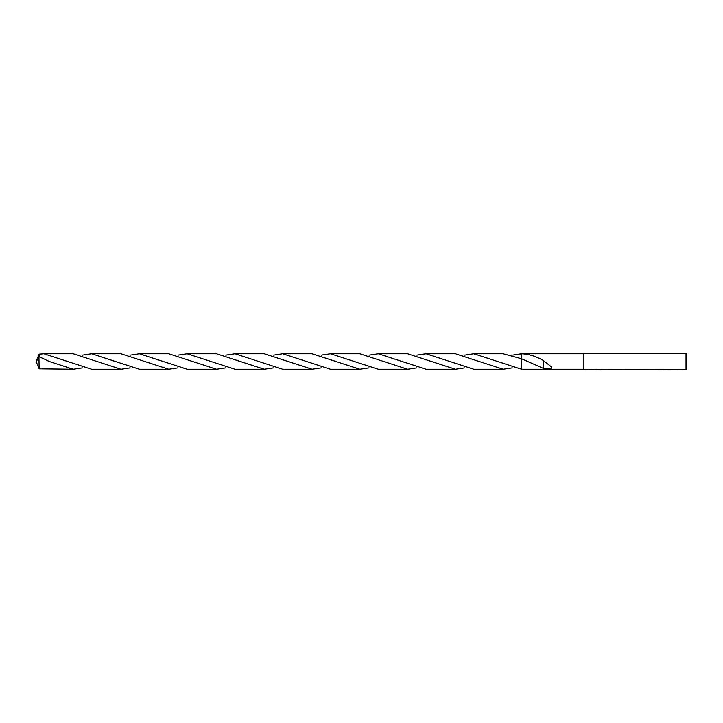 <?xml version="1.0" encoding="UTF-8"?>
<svg xmlns="http://www.w3.org/2000/svg" width="723" height="723" viewBox="0 0 723 723"><rect width="100%" height="100%" fill="white"/><g stroke="black" fill="none" stroke-linecap="round" stroke-linejoin="round"><path stroke-width="1.08" d="M598.183 369.634L596.376 369.679M686.028 369.76L686.028 353.24L686.85 354.062L686.85 368.938L686.028 369.76L599.204 369.399M595.86 369.399L583.56 369.76L583.56 353.24L686.028 353.24M597.668 369.607L595.02 369.607M594.758 369.688L596.367 369.308M595.888 369.39L599.141 369.39M598.662 369.308L600.28 369.688M600.433 369.67C597.677 369.688 597.677 369.715 600.433 369.733M512.381 355.129L521.581 353.755L583.56 353.755M583.56 369.245L521.59 369.245L521.59 358.771L503.172 353.755L473.809 353.755L521.581 369.245L521.59 358.771L543.298 368.341L550.953 369.037L551.631 367.049L543.298 360.488L543.298 368.287M521.581 369.245L521.59 353.755C528.856 354.08 536.095 356.294 543.298 360.406L543.298 360.488M521.59 358.463L521.59 353.646M36.864 359.747L39.123 354.18L43.868 353.755L91.64 369.245L120.994 369.245L73.222 353.755L43.868 353.755M130.203 367.871L120.994 369.245M130.203 355.129L139.412 353.755L187.185 369.245L216.538 369.245L168.775 353.755L139.412 353.755M225.748 367.871L216.538 369.245M225.748 355.129L234.957 353.755L282.729 369.245L312.083 369.245L264.311 353.755L234.957 353.755M321.292 367.871L312.083 369.245M321.292 355.129L330.501 353.755L378.274 369.245L407.627 369.245L359.855 353.755L330.501 353.755M416.837 367.871L407.627 369.245M416.837 355.129L426.046 353.755L473.809 369.245L503.172 369.245L455.4 353.755L426.046 353.755M512.381 367.871L503.172 369.245M82.431 367.871L73.222 369.245L49.345 361.5L38.97 356.62L36.15 361.5L38.97 357.912L38.97 356.62M38.97 357.912L39.123 368.82L73.222 369.245M82.431 355.129L91.64 353.755L139.412 369.245L168.775 369.245L120.994 353.755L91.64 353.755M177.975 367.871L168.775 369.245M177.975 355.129L187.185 353.755L234.957 369.245L264.311 369.245L216.538 353.755L187.185 353.755M273.52 367.871L264.311 369.245M273.52 355.129L282.729 353.755L330.501 369.245L359.855 369.245L312.083 353.755L282.729 353.755M369.064 367.871L359.855 369.245M369.064 355.129L378.274 353.755L426.046 369.245L455.4 369.245L407.627 353.755L378.274 353.755M464.609 367.871L455.4 369.245M39.476 356.819L40.208 353.981M464.609 355.129L473.809 353.755M36.864 363.253L39.123 368.82M36.593 362.648L36.15 361.5M597.668 369.552L598.183 369.552"/></g></svg>
